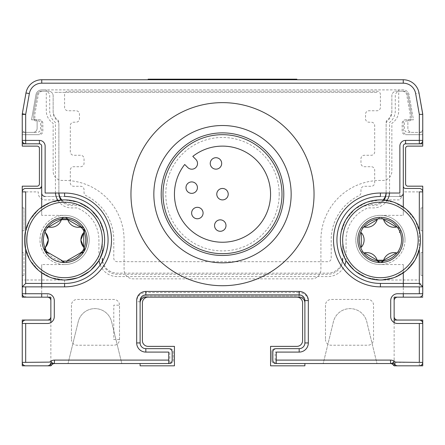 <?xml version="1.0" encoding="UTF-8"?>
<svg xmlns="http://www.w3.org/2000/svg" width="445" height="445" viewBox="0 0 445 445"><rect width="100%" height="100%" fill="white"/><g stroke="black" fill="none" stroke-linecap="round" stroke-linejoin="round"><path stroke-width="0.33" stroke-dasharray="2.23 1.67" d="M25.682 132.388A3.432 3.432 0 0 1 22.25 128.955A3.432 3.432 0 0 0 25.682 132.388L37.124 132.388A3.432 3.432 0 0 0 40.556 128.955L40.556 123.232A2.286 2.286 0 0 0 38.27 120.945L35.984 120.945A2.286 2.286 0 0 1 33.692 118.654L33.692 114.582A5.724 5.724 0 0 1 33.781 113.586L37.063 94.974A4.578 4.578 0 0 1 41.569 91.192L48.566 91.192A4.578 4.578 0 0 1 53.144 95.77L53.144 110.761A11.442 11.442 0 0 0 57.544 119.777A3.432 3.432 0 0 1 58.868 122.486L58.868 191.89A12.588 12.588 0 0 0 58.918 193.035M41.747 83.182L403.253 83.182A12.588 12.588 0 0 1 415.652 93.584L419.029 92.988A16.02 16.02 0 0 0 403.253 79.75L41.747 79.75A16.02 16.02 0 0 0 25.971 92.988L22.3 113.781A3.432 3.432 0 0 0 22.25 114.382L22.25 140.398A3.432 3.432 0 0 0 25.682 143.83L39.416 143.83A2.286 2.286 0 0 1 41.702 146.121L41.702 186.171A2.286 2.286 0 0 1 39.416 188.458L25.682 188.458A3.432 3.432 0 0 0 22.25 191.89L22.25 280L25.682 280L25.682 191.89L38.27 191.89L38.27 193.035A6.864 6.864 0 0 0 45.134 199.9L64.586 199.9A40.05 40.05 0 0 1 104.636 239.95A40.05 40.05 0 0 1 64.586 280L51.131 277.669A40.05 40.05 0 0 1 50.891 277.585L39.038 270.794A40.05 40.05 0 0 1 38.843 270.632L30.032 260.197A40.05 40.05 0 0 1 29.904 259.975L25.193 247.153A40.05 40.05 0 0 1 25.148 246.903L24.536 239.95L25.104 233.247A40.05 40.05 0 0 1 25.148 232.996L29.776 220.147A40.05 40.05 0 0 1 29.904 219.925L38.648 209.434A40.05 40.05 0 0 1 38.843 209.272L50.652 202.403A40.05 40.05 0 0 1 50.891 202.314L64.336 199.9A40.05 40.05 0 0 1 64.586 199.9L78.047 202.23A40.05 40.05 0 0 1 78.287 202.314L90.135 209.106A40.05 40.05 0 0 1 90.329 209.272L99.146 219.708A40.05 40.05 0 0 1 99.274 219.925L103.985 232.746A40.05 40.05 0 0 1 104.03 232.996L104.636 239.95A40.05 40.05 0 0 0 64.586 199.9A40.05 40.05 0 0 0 24.536 239.95A40.05 40.05 0 0 0 64.586 280A40.05 40.05 0 0 0 104.636 239.95L104.074 246.652A40.05 40.05 0 0 1 104.03 246.903L99.402 259.752A40.05 40.05 0 0 1 99.274 259.975L90.524 270.465A40.05 40.05 0 0 1 90.329 270.632L78.526 277.496A40.05 40.05 0 0 1 78.287 277.585L64.842 280A40.05 40.05 0 0 1 64.586 280L78.047 277.669A40.05 40.05 0 0 0 78.287 277.585L90.135 270.794A40.05 40.05 0 0 0 90.329 270.632L99.146 260.197A40.05 40.05 0 0 0 99.274 259.975L103.985 247.153A40.05 40.05 0 0 0 104.03 246.903L104.636 239.95L104.074 233.247A40.05 40.05 0 0 0 104.03 232.996L99.402 220.147A40.05 40.05 0 0 0 99.274 219.925L90.524 209.434A40.05 40.05 0 0 0 90.329 209.272L78.526 202.403A40.05 40.05 0 0 0 78.287 202.314L64.842 199.9A40.05 40.05 0 0 0 64.586 199.9L51.131 202.23A40.05 40.05 0 0 0 50.891 202.314L39.038 209.106A40.05 40.05 0 0 0 38.843 209.272L30.032 219.708A40.05 40.05 0 0 0 29.904 219.925L25.193 232.746A40.05 40.05 0 0 0 25.148 232.996L24.536 239.95L25.104 246.652A40.05 40.05 0 0 0 25.148 246.903L29.776 259.752A40.05 40.05 0 0 0 29.904 259.975L38.648 270.465A40.05 40.05 0 0 0 38.843 270.632L50.652 277.496A40.05 40.05 0 0 0 50.891 277.585L64.336 280A40.05 40.05 0 0 0 64.586 280L25.682 280L25.682 283.432L64.586 283.432L64.586 286.864A46.914 46.914 0 0 0 111.506 239.95A46.914 46.914 0 0 0 64.586 193.035L45.134 193.035L45.134 146.121A5.724 5.724 0 0 0 39.416 140.398L25.682 140.398L25.682 114.382L29.348 93.584A12.588 12.588 0 0 1 41.747 83.182L41.747 79.75A16.02 16.02 0 0 0 25.971 92.988L22.3 113.781L25.971 92.988M386.132 193.035L386.132 124.06A4.578 4.578 0 0 1 387.767 120.556A11.442 11.442 0 0 0 391.856 111.79L391.856 95.77A4.578 4.578 0 0 1 396.434 91.192L403.431 91.192A4.578 4.578 0 0 1 407.937 94.974L411.308 114.081L411.308 117.513A2.286 2.286 0 0 1 409.016 119.8L405.584 119.8A2.286 2.286 0 0 0 403.298 122.091L403.298 130.669A4.005 4.005 0 0 0 407.303 134.674L422.75 134.674L422.75 140.398L422.75 132.388L411.881 132.388A4.005 4.005 0 0 1 407.876 128.383L407.876 121.518A1.719 1.719 0 0 1 409.589 119.8L413.455 119.8L409.038 94.752A5.874 5.874 0 0 0 403.253 89.896L398.72 89.896L398.72 110.761A14.874 14.874 0 0 1 391.856 123.293L391.856 171.292A9.156 9.156 0 0 1 382.7 180.447L380.414 180.447A59.502 59.502 0 0 0 320.906 239.95L320.906 269.703A9.156 9.156 0 0 1 311.756 278.854L133.244 278.854A9.156 9.156 0 0 1 124.094 269.703L124.094 239.95A59.502 59.502 0 0 0 64.586 180.447L62.3 180.447A9.156 9.156 0 0 1 53.144 171.292L53.144 123.293A14.874 14.874 0 0 1 46.28 110.761L46.28 89.896L41.747 89.896A5.874 5.874 0 0 0 35.962 94.752L31.545 119.8L35.411 119.8A1.719 1.719 0 0 1 37.124 121.518L37.124 128.383A4.005 4.005 0 0 1 33.119 132.388L22.25 132.388L33.119 132.388A4.005 4.005 0 0 0 37.124 128.383L37.124 121.518A1.719 1.719 0 0 0 35.411 119.8L31.545 119.8L35.962 94.752A5.874 5.874 0 0 1 41.747 89.896L403.253 89.896A5.874 5.874 0 0 1 409.038 94.752L413.455 119.8L409.589 119.8A1.719 1.719 0 0 0 407.876 121.518L407.876 128.383A4.005 4.005 0 0 0 411.881 132.388L422.75 132.388L422.75 114.382L422.75 128.955A3.432 3.432 0 0 1 419.318 132.388L407.876 132.388A3.432 3.432 0 0 1 404.444 128.955L404.444 123.232A2.286 2.286 0 0 1 406.73 120.945L409.016 120.945A2.286 2.286 0 0 0 411.308 118.654L411.308 114.582A5.724 5.724 0 0 0 411.219 113.586L407.937 94.974A4.578 4.578 0 0 0 403.431 91.192L396.434 91.192A4.578 4.578 0 0 0 391.856 95.77L391.856 110.761A11.442 11.442 0 0 1 387.456 119.777A3.432 3.432 0 0 0 386.132 122.486L386.132 191.89A12.588 12.588 0 0 1 386.082 193.035M383.178 199.994A12.588 12.588 0 0 1 373.544 204.478L368.087 204.478A3.432 3.432 0 0 0 366.852 204.706A37.764 37.764 0 0 0 342.65 239.95L342.65 253.294L342.65 239.95A37.764 37.764 0 0 1 361.373 207.337A12.588 12.588 0 0 1 367.72 205.623L373.544 205.623A12.588 12.588 0 0 0 383.991 200.061M342.389 261.043A14.874 14.874 0 0 1 327.776 273.135L117.224 273.135A14.874 14.874 0 0 1 102.611 261.043M61.822 199.994A12.588 12.588 0 0 0 71.456 204.478L76.913 204.478A3.432 3.432 0 0 1 78.148 204.706A37.764 37.764 0 0 1 102.35 239.95L102.35 253.294L102.35 239.95A37.764 37.764 0 0 0 83.627 207.337A12.588 12.588 0 0 0 77.28 205.623L71.456 205.623A12.588 12.588 0 0 1 61.01 200.061M380.414 94.624A3.432 3.432 0 0 0 376.976 91.192L68.024 91.192A3.432 3.432 0 0 0 64.586 94.624L64.586 107.328A3.432 3.432 0 0 0 68.024 110.761L76.034 110.761A3.432 3.432 0 0 1 79.466 114.193L79.466 118.771A3.432 3.432 0 0 1 76.034 122.203L73.742 122.203A3.432 3.432 0 0 0 70.31 125.635L70.31 151.84A3.432 3.432 0 0 0 73.742 155.272L80.606 155.272A3.432 3.432 0 0 1 84.044 158.704L84.044 163.282A3.432 3.432 0 0 1 80.606 166.714L73.742 166.714A3.432 3.432 0 0 0 70.31 170.151L70.31 182.851A3.432 3.432 0 0 0 73.742 186.283L80.606 186.283A3.432 3.432 0 0 1 84.044 189.715L84.044 192.552A3.432 3.432 0 0 0 85.98 195.639A49.206 49.206 0 0 1 113.792 239.95L113.792 258.261A3.432 3.432 0 0 0 117.224 261.693L327.776 261.693A3.432 3.432 0 0 0 331.208 258.261L331.208 239.95A49.206 49.206 0 0 1 359.02 195.639A3.432 3.432 0 0 0 360.956 192.552L360.956 189.715A3.432 3.432 0 0 1 364.394 186.283L371.258 186.283A3.432 3.432 0 0 0 374.69 182.851L374.69 170.151A3.432 3.432 0 0 0 371.258 166.714L364.394 166.714A3.432 3.432 0 0 1 360.956 163.282L360.956 158.704A3.432 3.432 0 0 1 364.394 155.272L371.258 155.272A3.432 3.432 0 0 0 374.69 151.84L374.69 125.635A3.432 3.432 0 0 0 371.258 122.203L368.966 122.203A3.432 3.432 0 0 1 365.534 118.771L365.534 114.193A3.432 3.432 0 0 1 368.966 110.761L376.976 110.761A3.432 3.432 0 0 0 380.414 107.328L380.414 94.624M407.303 134.674L422.75 134.674L422.75 114.382L422.75 128.955A3.432 3.432 0 0 1 419.318 132.388M394.142 320.05L422.75 320.05L422.75 365.823L394.142 365.823L394.142 363.532L376.976 363.532L366.763 321.702A17.166 17.166 0 0 0 333.416 321.702L323.198 363.532L304.886 363.532L304.886 365.823L270.56 365.823L270.56 346.371M422.75 323.482L422.75 362.391L422.75 323.482A3.432 3.432 0 0 0 419.318 320.05L397.574 320.05L419.318 320.05A3.432 3.432 0 0 1 422.75 323.482L422.75 362.391A3.432 3.432 0 0 1 419.318 365.823A3.432 3.432 0 0 0 422.75 362.391L422.75 323.482M394.142 365.512A3.432 3.432 0 0 0 395.566 365.823L419.318 365.823L395.566 365.823L395.288 362.113A6.864 6.864 0 0 0 390.432 360.1L390.432 363.532L376.976 363.532L366.763 321.702A17.166 17.166 0 0 0 333.416 321.702L323.198 363.532L304.886 363.532M302.6 340.647L302.6 302.884A5.724 5.724 0 0 0 296.876 297.165L148.124 297.165A5.724 5.724 0 0 0 142.4 302.884L142.4 340.647M52.143 364.538A3.432 3.432 0 0 1 54.568 363.532L68.024 363.532L78.237 321.702A17.166 17.166 0 0 1 111.584 321.702L121.802 363.532L140.114 363.532L140.114 365.823L174.44 365.823L174.44 346.371M50.858 320.05L22.25 320.05L22.25 365.823L50.858 365.823L50.858 363.532L68.024 363.532L78.237 321.702A17.166 17.166 0 0 1 111.584 321.702L121.802 363.532L140.114 363.532M22.25 280L22.25 293.733L22.25 275.422L23.969 275.422L22.25 275.422L22.25 297.165L50.858 297.165M23.969 275.422L23.969 252.538L22.25 252.538L23.969 252.538L23.969 275.422M22.25 230.794L22.25 252.538L22.25 230.794L23.969 230.794L23.969 207.91L22.25 207.91L23.969 207.91L23.969 230.794L22.25 230.794M58.868 193.035L58.868 124.06A4.578 4.578 0 0 0 57.233 120.556A11.442 11.442 0 0 1 53.144 111.79L53.144 95.77A4.578 4.578 0 0 0 48.566 91.192L41.569 91.192A4.578 4.578 0 0 0 37.063 94.974L33.692 114.081L33.692 117.513A2.286 2.286 0 0 0 35.984 119.8L39.416 119.8A2.286 2.286 0 0 1 41.702 122.091L41.702 130.669A4.005 4.005 0 0 1 37.697 134.674L22.25 134.674L22.25 146.121L37.124 146.121A2.286 2.286 0 0 1 39.416 148.407L39.416 183.88A2.286 2.286 0 0 1 37.124 186.171L22.25 186.171L22.25 207.91L22.25 191.89L25.682 191.89M37.697 134.674L22.25 134.674L22.25 114.382L22.25 140.398A3.432 3.432 0 0 0 25.682 143.83L39.416 143.83A2.286 2.286 0 0 1 41.702 146.121L41.702 186.171L39.416 188.458L25.682 188.458M396.434 91.192L403.431 91.192M407.937 94.974L411.308 114.081L411.308 117.513M415.652 93.584L419.318 114.382L419.318 140.398L405.584 140.398L405.584 143.83L419.318 143.83A3.432 3.432 0 0 0 422.75 140.398L422.75 134.674L422.75 146.121L407.876 146.121A2.286 2.286 0 0 0 405.584 148.407L405.584 183.88A2.286 2.286 0 0 0 407.876 186.171L422.75 186.171L422.75 207.91L421.031 207.91L421.031 230.794L422.75 230.794L422.75 252.538L421.031 252.538L421.031 275.422L422.75 275.422L422.75 297.165L394.142 297.165M403.298 193.953L403.298 191.411A5.724 5.724 0 0 0 405.584 191.89L419.318 191.89L419.318 280L380.414 280A40.05 40.05 0 0 1 340.364 239.95A40.05 40.05 0 0 1 380.414 199.9L399.866 199.9L403.298 193.953L403.298 146.121A2.286 2.286 0 0 1 405.584 143.83A2.286 2.286 0 0 0 403.298 146.121L403.298 186.171A2.286 2.286 0 0 0 405.584 188.458L419.318 188.458A3.432 3.432 0 0 1 422.75 191.89L422.75 286.864A3.432 3.432 0 0 0 419.318 283.432L380.414 283.432A43.482 43.482 0 0 1 336.926 239.95A43.482 43.482 0 0 1 380.414 196.468L399.866 196.468L380.414 196.468A43.482 43.482 0 0 0 336.926 239.95A43.482 43.482 0 0 0 380.414 283.432L419.318 283.432L422.75 286.864L422.75 191.89L422.75 207.91L421.031 207.91L421.031 230.794L422.75 230.794L422.75 252.538L421.031 252.538L421.031 275.422L422.75 275.422L422.75 297.165M102.472 261.298A14.874 14.874 0 0 0 117.224 274.281L327.776 274.281A14.874 14.874 0 0 0 342.528 261.298M47.871 252.938A21.171 21.171 0 0 0 61.705 260.92M41.702 215.347L41.702 207.081L41.702 215.347L64.586 215.347A24.603 24.603 0 0 1 89.189 239.95A24.603 24.603 0 0 1 64.586 264.553L41.702 264.553L41.702 272.818L41.702 264.553M41.702 286.864L41.702 293.733L41.702 286.864M50.858 360.1A3.432 3.432 0 0 0 51.003 361.095A3.432 3.432 0 0 1 50.858 360.1L50.858 322.564M169.862 363.532A3.432 3.432 0 0 0 173.294 360.1A3.432 3.432 0 0 1 169.862 363.532L169.862 360.1L54.568 360.1L54.568 363.532L168.716 363.532M299.168 348.657L275.138 348.657L299.168 348.657A5.724 5.724 0 0 0 304.886 342.934L304.886 302.884L304.886 342.934A5.724 5.724 0 0 1 299.168 348.657A5.724 5.724 0 0 0 304.886 342.934L304.886 300.598M390.432 360.1L275.138 360.1L275.138 363.532L390.432 363.532A3.432 3.432 0 0 1 392.857 364.538M393.997 361.095A3.432 3.432 0 0 0 394.142 360.1A3.432 3.432 0 0 1 393.997 361.095M403.298 293.733L403.298 286.864L403.298 293.733M403.298 264.553L403.298 272.818L403.298 264.553L380.414 264.553A24.603 24.603 0 0 1 355.811 239.95A24.603 24.603 0 0 1 380.414 215.347L403.298 215.347L403.298 207.081L403.298 215.347M419.318 140.398L419.318 143.83A3.432 3.432 0 0 0 422.75 140.398L422.75 114.382A3.432 3.432 0 0 0 422.7 113.781L419.029 92.988A16.02 16.02 0 0 0 403.253 79.75L41.747 79.75M325.484 305.175L325.484 339.502L325.484 305.175A5.724 5.724 0 0 1 331.208 299.452L367.826 299.452A5.724 5.724 0 0 1 373.544 305.175L373.544 339.502A5.724 5.724 0 0 1 367.826 345.225L331.208 345.225A5.724 5.724 0 0 1 325.484 339.502M71.456 305.175L71.456 339.502L71.456 305.175A5.724 5.724 0 0 1 77.174 299.452L113.792 299.452A5.724 5.724 0 0 1 119.516 305.175L119.516 339.502A5.724 5.724 0 0 1 113.792 345.225L77.174 345.225A5.724 5.724 0 0 1 71.456 339.502M55.475 193.035A16.02 16.02 0 0 1 55.436 191.89L55.436 122.486A14.874 14.874 0 0 1 49.712 110.761L49.712 95.77A4.578 4.578 0 0 0 45.134 91.192L42.753 91.192A4.578 4.578 0 0 0 38.248 94.974L34.838 114.309L34.838 119.8L39.416 119.8A3.432 3.432 0 0 1 42.848 123.232L42.848 131.242A3.432 3.432 0 0 1 39.416 134.674L22.25 134.674M57.917 200.461A16.02 16.02 0 0 0 71.456 207.91L76.913 207.91A34.326 34.326 0 0 1 98.918 239.95L98.918 258.261A18.306 18.306 0 0 0 99.04 260.375M100.175 264.936A18.306 18.306 0 0 0 117.224 276.567L327.776 276.567A18.306 18.306 0 0 0 344.825 264.936M345.96 260.375A18.306 18.306 0 0 0 346.082 258.261L346.082 239.95A34.326 34.326 0 0 1 368.087 207.91L373.544 207.91A16.02 16.02 0 0 0 387.083 200.461M389.525 193.035A16.02 16.02 0 0 0 389.564 191.89L389.564 122.486A14.874 14.874 0 0 0 395.288 110.761L395.288 95.77A4.578 4.578 0 0 1 399.866 91.192L402.247 91.192A4.578 4.578 0 0 1 406.752 94.974L410.162 114.309L410.162 119.8L405.584 119.8A3.432 3.432 0 0 0 402.152 123.232L402.152 131.242A3.432 3.432 0 0 0 405.584 134.674L422.75 134.674M394.142 322.564L394.142 360.1M145.832 348.657A5.724 5.724 0 0 1 140.114 342.934A5.724 5.724 0 0 0 145.832 348.657L169.862 348.657A3.432 3.432 0 0 1 173.294 352.09L173.294 360.1L173.294 352.09A3.432 3.432 0 0 0 169.862 348.657L145.832 348.657A5.724 5.724 0 0 1 140.114 342.934L136.676 342.934A9.156 9.156 0 0 0 145.832 352.09L169.862 352.09L169.862 360.1M64.586 264.553A24.603 24.603 0 0 0 89.189 239.95A24.603 24.603 0 0 0 64.586 215.347A24.603 24.603 0 0 0 39.989 239.95A24.603 24.603 0 0 0 64.586 264.553M119.516 339.502L119.516 305.175L113.792 305.175L113.792 339.502L119.516 339.502M376.976 92.338L54.29 92.338L376.976 92.338M64.586 196.468A43.482 43.482 0 0 1 108.074 239.95A43.482 43.482 0 0 1 64.586 283.432A43.482 43.482 0 0 0 108.074 239.95A43.482 43.482 0 0 0 64.586 196.468L45.134 196.468L64.586 196.468L64.586 193.035M276.284 363.532L275.138 363.532A3.432 3.432 0 0 1 271.706 360.1A3.432 3.432 0 0 0 275.138 363.532M271.706 352.09L271.706 360.1L271.706 352.09A3.432 3.432 0 0 1 275.138 348.657A3.432 3.432 0 0 0 271.706 352.09M304.886 301.743A5.724 5.724 0 0 0 299.168 296.02A5.724 5.724 0 0 1 304.886 301.743M145.832 296.02L299.168 296.02L145.832 296.02A5.724 5.724 0 0 0 140.114 301.743L140.114 342.934L140.114 301.743A5.724 5.724 0 0 1 145.832 296.02L145.832 292.588A9.156 9.156 0 0 0 136.676 301.743L136.676 342.934M299.168 296.02L299.168 292.588L145.832 292.588M140.114 301.743L136.676 301.743M25.682 365.823L50.858 365.823L25.682 365.823A3.432 3.432 0 0 1 22.25 362.391A3.432 3.432 0 0 0 25.682 365.823M22.25 323.482L22.25 362.391L22.25 323.482A3.432 3.432 0 0 1 25.682 320.05A3.432 3.432 0 0 0 22.25 323.482M47.426 320.05L25.682 320.05L47.426 320.05M50.858 300.598L50.858 316.618L50.858 300.598M64.586 280L64.586 283.432L25.682 283.432M22.25 286.864L22.25 293.733A3.432 3.432 0 0 0 25.682 297.165L47.426 297.165L25.682 297.165L25.682 286.864L64.586 286.864M22.25 293.733A3.432 3.432 0 0 0 25.682 297.165M399.866 196.468L399.866 193.035L380.414 193.035A46.914 46.914 0 0 0 333.494 239.95A46.914 46.914 0 0 0 380.414 286.864L419.318 286.864L419.318 293.733L397.574 293.733A6.864 6.864 0 0 0 390.71 300.598L390.71 316.618A6.864 6.864 0 0 0 397.574 323.482L419.318 323.482L419.318 362.391L395.566 362.391M419.318 283.432L419.318 286.864M419.318 297.165A3.432 3.432 0 0 0 422.75 293.733A3.432 3.432 0 0 1 419.318 297.165L397.574 297.165L419.318 297.165M394.142 316.618L394.142 300.598A3.432 3.432 0 0 1 397.574 297.165M419.318 365.823L419.318 362.391M395.566 365.823A3.432 3.432 0 0 1 393.135 364.817M405.011 239.95A24.603 24.603 0 0 0 380.414 215.347A24.603 24.603 0 0 0 355.811 239.95A24.603 24.603 0 0 0 380.414 264.553A24.603 24.603 0 0 0 405.011 239.95M89.189 239.95A24.603 24.603 0 0 0 64.586 215.347A24.603 24.603 0 0 0 39.989 239.95A24.603 24.603 0 0 0 64.586 264.553A24.603 24.603 0 0 0 89.189 239.95M54.568 360.1A6.864 6.864 0 0 0 49.712 362.113L25.682 362.391L25.682 323.482L47.426 323.482A6.864 6.864 0 0 0 54.29 316.618L54.29 300.598A6.864 6.864 0 0 0 47.426 293.733L47.426 297.165M405.584 140.398A5.724 5.724 0 0 0 399.866 146.121L399.866 193.035M275.138 360.1L275.138 352.09L299.168 352.09A9.156 9.156 0 0 0 308.324 342.934L308.324 301.743A9.156 9.156 0 0 0 299.168 292.588M405.584 143.83L419.318 143.83L405.584 143.83M380.414 215.347A24.603 24.603 0 0 1 405.011 239.95A24.603 24.603 0 0 1 380.414 264.553A24.603 24.603 0 0 1 355.811 239.95A24.603 24.603 0 0 1 380.414 215.347M403.298 186.171L403.298 191.411M342.65 239.95A37.764 37.764 0 0 1 380.414 202.191A37.764 37.764 0 0 1 418.172 239.95A37.764 37.764 0 0 1 380.414 277.713A37.764 37.764 0 0 1 342.65 239.95M420.464 239.95A40.05 40.05 0 0 0 380.414 199.9A40.05 40.05 0 0 0 340.364 239.95L340.926 233.247A40.05 40.05 0 0 1 340.97 232.996L345.598 220.147A40.05 40.05 0 0 1 345.726 219.925L354.476 209.434A40.05 40.05 0 0 1 354.671 209.272L366.474 202.403A40.05 40.05 0 0 1 366.713 202.314L380.158 199.9A40.05 40.05 0 0 1 380.414 199.9L393.87 202.23A40.05 40.05 0 0 1 394.109 202.314L405.962 209.106A40.05 40.05 0 0 1 406.157 209.272L414.968 219.708A40.05 40.05 0 0 1 415.096 219.925L419.807 232.746A40.05 40.05 0 0 1 419.852 232.996L420.464 239.95L419.896 246.652A40.05 40.05 0 0 1 419.852 246.903L415.224 259.752A40.05 40.05 0 0 1 415.096 259.975L406.352 270.465A40.05 40.05 0 0 1 406.157 270.632L394.348 277.496A40.05 40.05 0 0 1 394.109 277.585L380.664 280A40.05 40.05 0 0 1 380.414 280L366.953 277.669A40.05 40.05 0 0 1 366.713 277.585L354.865 270.794A40.05 40.05 0 0 1 354.671 270.632L345.854 260.197A40.05 40.05 0 0 1 345.726 259.975L341.015 247.153A40.05 40.05 0 0 1 340.97 246.903L340.364 239.95A40.05 40.05 0 0 0 380.414 280A40.05 40.05 0 0 0 420.464 239.95L419.896 233.247A40.05 40.05 0 0 0 419.852 232.996L415.224 220.147A40.05 40.05 0 0 0 415.096 219.925L406.352 209.434A40.05 40.05 0 0 0 406.157 209.272L394.348 202.403A40.05 40.05 0 0 0 394.109 202.314L380.664 199.9A40.05 40.05 0 0 0 380.414 199.9L366.953 202.23A40.05 40.05 0 0 0 366.713 202.314L354.865 209.106A40.05 40.05 0 0 0 354.671 209.272L345.854 219.708A40.05 40.05 0 0 0 345.726 219.925L341.015 232.746A40.05 40.05 0 0 0 340.97 232.996L340.364 239.95L340.926 246.652A40.05 40.05 0 0 0 340.97 246.903L345.598 259.752A40.05 40.05 0 0 0 345.726 259.975L354.476 270.465A40.05 40.05 0 0 0 354.671 270.632L366.474 277.496A40.05 40.05 0 0 0 366.713 277.585L380.158 280A40.05 40.05 0 0 0 380.414 280L393.87 277.669A40.05 40.05 0 0 0 394.109 277.585L405.962 270.794A40.05 40.05 0 0 0 406.157 270.632L414.968 260.197A40.05 40.05 0 0 0 415.096 259.975L419.807 247.153A40.05 40.05 0 0 0 419.852 246.903L420.464 239.95M399.56 232.602L399.983 228.652L396.35 227.045M400.016 231.962A3.371 3.371 0 0 0 397.129 226.967M383.295 218.979L380.414 217.349A22.6 22.6 0 0 1 399.983 251.253A22.6 22.6 0 0 1 380.414 262.55L383.295 260.92M397.129 252.938L399.983 251.253M363.693 226.967L360.839 228.652A22.6 22.6 0 0 1 380.414 217.349L377.527 218.979M377.527 260.92L380.414 262.55A22.6 22.6 0 0 1 360.839 228.652M360.839 251.253L363.693 252.938M26.828 239.95A37.764 37.764 0 0 1 64.586 202.191A37.764 37.764 0 0 1 102.35 239.95A37.764 37.764 0 0 1 64.586 277.713A37.764 37.764 0 0 1 26.828 239.95M67.473 260.92A3.371 3.371 0 0 1 61.377 260.208L64.586 262.55A22.6 22.6 0 0 1 42.331 236.028A22.6 22.6 0 0 1 72.318 218.712A22.6 22.6 0 0 1 64.586 262.55L67.801 260.208M81.307 252.938L84.161 251.253A3.371 3.371 0 0 1 84.161 251.253M48.65 227.045L44.567 230.338L45.44 232.602M47.871 226.967A3.371 3.371 0 0 0 44.984 231.962M153.842 194.181A68.658 68.658 0 0 0 222.5 262.834A68.658 68.658 0 0 0 291.158 194.181A68.658 68.658 0 0 0 222.5 125.523A68.658 68.658 0 0 0 153.842 194.181A68.658 68.658 0 0 1 222.5 125.523A68.658 68.658 0 0 1 291.158 194.181M279.221 194.181A56.721 56.721 0 0 0 222.5 137.455A56.721 56.721 0 0 0 165.779 194.181A56.721 56.721 0 0 0 222.5 250.902A56.721 56.721 0 0 0 279.221 194.181M380.414 196.468A43.482 43.482 0 0 0 336.926 239.95A43.482 43.482 0 0 0 380.414 283.432A43.482 43.482 0 0 1 336.926 239.95A43.482 43.482 0 0 1 380.414 196.468L380.414 193.035M419.318 249.456L419.318 230.443M422.75 191.89L422.75 293.733M299.168 294.874L145.832 294.874M39.416 143.83L25.682 143.83M25.682 230.443L25.682 249.456M281.852 198.392A59.502 59.502 0 0 0 226.711 134.824A59.502 59.502 0 0 0 163.148 189.965A59.502 59.502 0 0 0 218.289 253.533A59.502 59.502 0 0 0 281.852 198.392M184.714 164.483A48.06 48.06 0 0 0 219.096 242.119A48.06 48.06 0 0 0 245.023 151.723A48.06 48.06 0 0 0 192.802 156.39M195.845 159.432A5.724 5.724 0 0 1 193.803 168.839A5.724 5.724 0 0 1 187.757 167.526M46.742 252.716A3.371 3.371 0 0 1 45.017 251.253M403.253 83.182L403.253 79.75M380.414 283.432L380.414 286.864M47.426 293.733L25.682 293.733"/><path stroke-width="0.67" d="M39.416 143.83L22.25 143.83L22.25 114.081L25.971 92.988A16.02 16.02 0 0 1 41.747 79.75A16.02 16.02 0 0 0 25.971 92.988A16.02 16.02 0 0 1 41.747 79.75A16.02 16.02 0 0 0 25.971 92.988L22.25 114.081L22.25 143.83L39.416 143.83A2.286 2.286 0 0 1 41.702 146.121L41.702 207.081L41.702 146.121A2.286 2.286 0 0 0 39.416 143.83L25.682 143.83A3.432 3.432 0 0 1 22.25 140.398L22.25 146.121L37.124 146.121A2.286 2.286 0 0 1 39.416 148.407L39.416 183.88A2.286 2.286 0 0 1 37.124 186.171L22.25 186.171L22.25 286.864L22.25 191.89A3.432 3.432 0 0 1 25.682 188.458L39.416 188.458A2.286 2.286 0 0 0 41.702 186.171L41.702 146.121A2.286 2.286 0 0 0 39.416 143.83L39.416 140.398A5.724 5.724 0 0 1 45.134 146.121L45.134 193.035L64.586 193.035A46.914 46.914 0 0 1 111.506 239.95A46.914 46.914 0 0 1 64.586 286.864L25.682 286.864L25.682 293.733L47.426 293.733A6.864 6.864 0 0 1 54.29 300.598L54.29 316.618A6.864 6.864 0 0 1 47.426 323.482L22.25 323.482A3.432 3.432 0 0 1 25.682 320.05A3.432 3.432 0 0 0 22.25 323.482L22.25 362.391A3.432 3.432 0 0 0 25.682 365.823A3.432 3.432 0 0 1 22.25 362.391L49.712 362.113A6.864 6.864 0 0 1 54.568 360.1L168.716 360.1L168.716 352.09L145.832 352.09A9.156 9.156 0 0 1 136.676 342.934L136.676 300.598A9.156 9.156 0 0 1 145.832 291.442L299.168 291.442A9.156 9.156 0 0 1 308.324 300.598L308.324 342.934A9.156 9.156 0 0 1 299.168 352.09L276.284 352.09L276.284 363.532A3.432 3.432 0 0 1 272.846 360.1L272.846 352.09A3.432 3.432 0 0 1 276.284 348.657L299.168 348.657L299.168 352.09M22.25 140.398L25.682 140.398L25.682 143.83A3.432 3.432 0 0 1 22.25 140.398L22.25 114.382A3.432 3.432 0 0 1 22.3 113.781L25.971 92.988A16.02 16.02 0 0 1 41.747 79.75L403.253 79.75A16.02 16.02 0 0 1 419.029 92.988L422.75 114.382L419.318 114.382L415.652 93.584A12.588 12.588 0 0 0 403.253 83.182L41.747 83.182A12.588 12.588 0 0 0 29.348 93.584L25.682 114.382L25.682 140.398L39.416 140.398M29.348 93.584L25.971 92.988A16.02 16.02 0 0 1 41.747 79.75L403.253 79.75A16.02 16.02 0 0 1 419.029 92.988L422.75 114.081L422.75 146.121L407.876 146.121A2.286 2.286 0 0 0 405.584 148.407L405.584 183.88A2.286 2.286 0 0 0 407.876 186.171L422.75 186.171L422.75 293.733A3.432 3.432 0 0 1 419.318 297.165L397.574 297.165A3.432 3.432 0 0 0 394.142 300.598L394.142 316.618A3.432 3.432 0 0 0 397.574 320.05L419.318 320.05A3.432 3.432 0 0 1 422.75 323.482L422.75 365.823L394.142 365.823L394.142 363.532L390.432 363.532A3.432 3.432 0 0 1 392.857 364.538L393.135 364.817A3.432 3.432 0 0 0 394.142 365.512M386.082 193.035A12.588 12.588 0 0 1 383.178 199.994M342.528 261.298A14.874 14.874 0 0 0 342.65 259.402L342.65 258.261A14.874 14.874 0 0 1 342.389 261.043M102.472 261.298A14.874 14.874 0 0 1 102.35 259.402L102.35 258.261A14.874 14.874 0 0 0 102.611 261.043M58.918 193.035A12.588 12.588 0 0 0 61.822 199.994M422.75 297.165L394.142 297.165L394.142 320.05L422.75 320.05L422.75 323.482A3.432 3.432 0 0 0 419.318 320.05L397.574 320.05M304.886 363.532L304.886 365.823L270.56 365.823L270.56 346.371L296.876 346.371A5.724 5.724 0 0 0 302.6 340.647L302.6 302.884A5.724 5.724 0 0 0 296.876 297.165L148.124 297.165A5.724 5.724 0 0 0 142.4 302.884L142.4 340.647A5.724 5.724 0 0 0 148.124 346.371L174.44 346.371L174.44 365.823L140.114 365.823L140.114 363.532M50.858 363.532L54.568 363.532A3.432 3.432 0 0 0 52.143 364.538A3.432 3.432 0 0 1 54.568 363.532A3.432 3.432 0 0 0 52.143 364.538L50.858 365.823L50.858 363.532M50.858 300.598A3.432 3.432 0 0 0 47.426 297.165L25.682 297.165A3.432 3.432 0 0 1 22.25 293.733L22.25 297.165L50.858 297.165L50.858 320.05L22.25 320.05L22.25 365.823L50.858 365.823L52.143 364.538L50.858 365.823L25.682 365.823L47.426 365.823A3.432 3.432 0 0 0 50.858 362.391A3.432 3.432 0 0 1 47.426 365.823L50.858 365.823M383.991 200.061A12.588 12.588 0 0 0 386.132 193.035M61.01 200.061A12.588 12.588 0 0 1 58.868 193.035M61.705 260.92A21.171 21.171 0 0 0 85.757 239.95A21.171 21.171 0 0 0 64.586 218.779A21.171 21.171 0 0 0 47.871 252.938M359.243 239.95A21.171 21.171 0 0 1 380.414 218.779A21.171 21.171 0 0 1 401.579 239.95A21.171 21.171 0 0 1 380.414 261.12A21.171 21.171 0 0 1 359.243 239.95M41.702 272.818L41.702 286.864L41.702 272.818M50.858 297.165L41.702 297.165L41.702 293.733L41.702 297.165L50.858 297.165L50.858 322.564M51.003 361.095A3.432 3.432 0 0 0 54.29 363.532A3.432 3.432 0 0 1 51.003 361.095M168.716 360.1L168.716 363.532A3.432 3.432 0 0 0 172.154 360.1L172.154 352.09L172.154 360.1A3.432 3.432 0 0 1 168.716 363.532A3.432 3.432 0 0 0 172.154 360.1A3.432 3.432 0 0 1 168.716 363.532L54.29 363.532L54.568 360.1M276.284 360.1L390.432 360.1L390.71 363.532A3.432 3.432 0 0 0 393.997 361.095A3.432 3.432 0 0 1 390.71 363.532L276.284 363.532A3.432 3.432 0 0 1 272.846 360.1L272.846 352.09L272.846 360.1A3.432 3.432 0 0 0 276.284 363.532A3.432 3.432 0 0 1 272.846 360.1L272.846 352.09A3.432 3.432 0 0 1 276.284 348.657L299.168 348.657A5.724 5.724 0 0 0 304.886 342.934L304.886 300.598A5.724 5.724 0 0 0 299.168 294.874L145.832 294.874A5.724 5.724 0 0 0 140.114 300.598L140.114 302.884A5.724 5.724 0 0 1 145.832 297.165L299.168 297.165L145.832 297.165A5.724 5.724 0 0 0 140.114 302.884L140.114 342.934L136.676 342.934M304.886 302.884A5.724 5.724 0 0 0 299.168 297.165A5.724 5.724 0 0 1 304.886 302.884M403.298 297.165L403.298 293.733L403.298 297.165L394.142 297.165L394.142 322.564M403.298 286.864L403.298 272.818L403.298 286.864M422.75 140.398L419.318 140.398L419.318 143.83L422.75 143.83L422.75 140.398A3.432 3.432 0 0 1 419.318 143.83L422.75 143.83L422.75 140.398A3.432 3.432 0 0 1 419.318 143.83L405.584 143.83A2.286 2.286 0 0 0 403.298 146.121L403.298 207.081L403.298 146.121A2.286 2.286 0 0 1 405.584 143.83A2.286 2.286 0 0 0 403.298 146.121L403.298 193.035A3.432 3.432 0 0 1 399.866 196.468A3.432 3.432 0 0 0 403.298 193.035L403.298 186.171A2.286 2.286 0 0 0 405.584 188.458L419.318 188.458A3.432 3.432 0 0 1 422.75 191.89L419.318 191.89L419.318 230.443M419.029 92.988A16.02 16.02 0 0 0 403.253 79.75A16.02 16.02 0 0 1 419.029 92.988A16.02 16.02 0 0 0 403.253 79.75A16.02 16.02 0 0 1 419.029 92.988L422.7 113.781M55.475 193.035A16.02 16.02 0 0 0 57.917 200.461M99.04 260.375A18.306 18.306 0 0 0 100.175 264.936M344.825 264.936A18.306 18.306 0 0 0 345.96 260.375M387.083 200.461A16.02 16.02 0 0 0 389.525 193.035M145.832 291.442L145.832 294.874A5.724 5.724 0 0 0 140.114 300.598L140.114 342.934A5.724 5.724 0 0 0 145.832 348.657L168.716 348.657L145.832 348.657L145.832 352.09M145.832 348.657L168.716 348.657A3.432 3.432 0 0 1 172.154 352.09A3.432 3.432 0 0 0 168.716 348.657A3.432 3.432 0 0 1 172.154 352.09M50.858 316.618A3.432 3.432 0 0 1 47.426 320.05L25.682 320.05L47.426 320.05M399.56 232.602A3.371 3.371 0 0 0 400.016 231.962M397.129 226.967A3.371 3.371 0 0 0 396.35 227.045L383.623 219.696L383.295 218.979M383.295 260.92L383.623 260.208L396.35 252.86L397.129 252.938M377.527 218.979L377.199 219.696L364.477 227.045L363.693 226.967M377.199 219.696A10.919 10.919 0 0 1 364.477 227.045L377.199 219.696A10.919 10.919 0 0 1 364.477 227.045M363.693 252.938L364.477 252.86L377.199 260.208L377.527 260.92M364.477 252.86A10.919 10.919 0 0 1 377.199 260.208L364.477 252.86A10.919 10.919 0 0 1 377.199 260.208A3.371 3.371 0 0 0 383.623 260.208L377.199 260.208M361.262 232.602L361.262 247.298A10.919 10.919 0 0 0 361.262 232.602M67.473 260.92A3.371 3.371 0 0 0 67.801 260.208L80.523 252.86L81.307 252.938M48.65 227.045A10.919 10.919 0 0 0 61.377 219.696L48.65 227.045A3.371 3.371 0 0 0 47.871 226.967M44.984 231.962A3.371 3.371 0 0 0 45.44 232.602A10.919 10.919 0 0 1 48.282 239.95L45.44 232.602M80.523 227.045L67.801 219.696A10.919 10.919 0 0 0 80.523 227.045L84.611 230.338L83.738 232.602L83.738 247.298A10.919 10.919 0 0 1 83.738 232.602A10.919 10.919 0 0 0 83.738 247.298L80.895 239.95L83.738 232.602A3.371 3.371 0 0 0 80.523 227.045M25.682 249.456L25.682 283.432L64.586 283.432A43.482 43.482 0 0 0 108.074 239.95A43.482 43.482 0 0 0 64.586 196.468L64.586 193.035M47.426 297.165L25.682 297.165A3.432 3.432 0 0 1 22.25 293.733L22.25 286.864L25.682 283.432L64.586 283.432L64.586 286.864M153.842 194.181A68.658 68.658 0 0 1 222.5 125.523A68.658 68.658 0 0 1 291.158 194.181A68.658 68.658 0 0 1 222.5 262.834A68.658 68.658 0 0 1 153.842 194.181M161.201 194.181A61.299 61.299 0 0 1 222.5 132.877A61.299 61.299 0 0 1 283.799 194.181A61.299 61.299 0 0 1 222.5 255.48A61.299 61.299 0 0 1 161.201 194.181M380.414 196.468A43.482 43.482 0 0 0 336.926 239.95A43.482 43.482 0 0 0 380.414 283.432L380.414 286.864A46.914 46.914 0 0 1 333.494 239.95A46.914 46.914 0 0 1 380.414 193.035L380.414 196.468A43.482 43.482 0 0 0 336.926 239.95A43.482 43.482 0 0 0 380.414 283.432L419.318 283.432L419.318 249.456M380.414 283.432L419.318 283.432L422.75 286.864L380.414 286.864M390.432 360.1A6.864 6.864 0 0 1 395.288 362.113L419.318 362.391L419.318 323.482L397.574 323.482A6.864 6.864 0 0 1 390.71 316.618L390.71 300.598A6.864 6.864 0 0 1 397.574 293.733L422.75 293.733A3.432 3.432 0 0 1 419.318 297.165L397.574 297.165M380.414 193.035L399.866 193.035L399.866 146.121A5.724 5.724 0 0 1 405.584 140.398L405.584 143.83M403.298 146.121L403.298 186.171A2.286 2.286 0 0 0 405.584 188.458L419.318 188.458A3.432 3.432 0 0 1 422.75 191.89M397.574 365.823A3.432 3.432 0 0 1 394.142 362.391A3.432 3.432 0 0 0 397.574 365.823L394.142 365.823L392.857 364.538L394.142 365.823L419.318 365.823L397.574 365.823M422.75 362.391A3.432 3.432 0 0 1 419.318 365.823A3.432 3.432 0 0 0 422.75 362.391L419.318 362.391M419.318 323.482L422.75 323.482M272.846 352.09A3.432 3.432 0 0 1 276.284 348.657L299.168 348.657M299.168 291.442L299.168 294.874A5.724 5.724 0 0 1 304.886 300.598L308.324 300.598M41.747 79.75L41.747 83.182M403.253 79.75L403.253 83.182M22.3 113.781L25.682 114.382L22.25 114.382A3.432 3.432 0 0 1 22.3 113.781M25.682 230.443L25.682 191.89L22.25 191.89A3.432 3.432 0 0 1 25.682 188.458L39.416 188.458A2.286 2.286 0 0 0 41.702 186.171L41.702 193.035A3.432 3.432 0 0 0 45.134 196.468A3.432 3.432 0 0 1 41.702 193.035L41.702 146.121M25.682 293.733L22.25 293.733L22.25 191.89M22.25 286.864L25.682 286.864M22.25 362.391L22.25 323.482M394.142 300.598L394.142 316.618M281.852 198.392A59.502 59.502 0 0 0 226.711 134.824A59.502 59.502 0 0 0 163.148 189.965A59.502 59.502 0 0 0 218.289 253.533A59.502 59.502 0 0 0 281.852 198.392M174.562 190.777A48.06 48.06 0 0 0 219.096 242.119A48.06 48.06 0 0 0 245.023 151.723A48.06 48.06 0 0 0 192.802 156.39L195.845 159.432A5.724 5.724 0 0 1 193.803 168.839A5.724 5.724 0 0 1 187.757 167.526L184.714 164.483A48.06 48.06 0 0 0 174.562 190.777M186.416 189.82A5.724 5.724 0 0 1 189.52 182.344A5.724 5.724 0 0 1 196.99 185.448A5.724 5.724 0 0 0 189.52 182.344A5.724 5.724 0 0 0 186.416 189.82A5.724 5.724 0 0 0 193.892 192.924A5.724 5.724 0 0 0 196.99 185.448A5.724 5.724 0 0 1 193.892 192.924A5.724 5.724 0 0 1 186.416 189.82M219.385 168.015A5.724 5.724 0 0 1 211.381 166.853A5.724 5.724 0 0 1 212.543 158.843A5.724 5.724 0 0 0 211.381 166.853A5.724 5.724 0 0 0 219.385 168.015A5.724 5.724 0 0 0 220.548 160.005A5.724 5.724 0 0 0 212.543 158.843A5.724 5.724 0 0 1 220.548 160.005A5.724 5.724 0 0 1 219.385 168.015M202.108 216.237A5.724 5.724 0 0 1 194.165 217.794A5.724 5.724 0 0 1 192.607 209.851A5.724 5.724 0 0 0 194.165 217.794A5.724 5.724 0 0 0 202.108 216.237A5.724 5.724 0 0 0 200.55 208.293A5.724 5.724 0 0 0 192.607 209.851A5.724 5.724 0 0 1 200.55 208.293A5.724 5.724 0 0 1 202.108 216.237M227.996 192.579A5.724 5.724 0 0 1 224.102 199.672A5.724 5.724 0 0 1 217.004 195.778A5.724 5.724 0 0 1 220.898 188.686A5.724 5.724 0 0 1 227.996 192.579M217.744 220.436A5.724 5.724 0 0 1 225.404 223.04A5.724 5.724 0 0 1 222.8 230.699A5.724 5.724 0 0 0 225.404 223.04A5.724 5.724 0 0 0 217.744 220.436A5.724 5.724 0 0 0 215.141 228.096A5.724 5.724 0 0 0 222.8 230.699A5.724 5.724 0 0 1 215.141 228.096A5.724 5.724 0 0 1 217.744 220.436M61.377 219.696A3.371 3.371 0 0 1 67.801 219.696L61.377 219.696M83.738 247.298L84.611 249.567L80.523 252.86A3.371 3.371 0 0 0 83.738 247.298M45.44 247.298A10.919 10.919 0 0 0 48.282 239.95L45.44 247.298L45.017 251.253A22.6 22.6 0 0 0 86.847 236.028A22.6 22.6 0 0 0 56.86 218.712A22.6 22.6 0 0 0 45.017 251.253A3.371 3.371 0 0 1 45.44 247.298M102.35 239.95A37.764 37.764 0 0 0 64.586 202.191A37.764 37.764 0 0 0 26.828 239.95A37.764 37.764 0 0 0 64.586 277.713A37.764 37.764 0 0 0 102.35 239.95M24.536 239.95A40.05 40.05 0 0 1 64.586 199.9A40.05 40.05 0 0 1 104.636 239.95A40.05 40.05 0 0 1 64.586 280A40.05 40.05 0 0 1 24.536 239.95M64.586 262.55L61.377 260.208L48.65 252.86A3.371 3.371 0 0 1 46.742 252.716M48.65 252.86L45.017 251.253M396.35 252.86L383.623 260.208A10.919 10.919 0 0 1 396.35 252.86M383.623 219.696L396.35 227.045A10.919 10.919 0 0 1 383.623 219.696M418.172 239.95A37.764 37.764 0 0 0 380.414 202.191A37.764 37.764 0 0 0 342.65 239.95A37.764 37.764 0 0 0 380.414 277.713A37.764 37.764 0 0 0 418.172 239.95M340.364 239.95A40.05 40.05 0 0 1 380.414 199.9A40.05 40.05 0 0 1 420.464 239.95A40.05 40.05 0 0 1 380.414 280A40.05 40.05 0 0 1 340.364 239.95M403.009 239.95A22.6 22.6 0 0 0 380.414 217.349A22.6 22.6 0 0 0 357.813 239.95A22.6 22.6 0 0 0 380.414 262.55A22.6 22.6 0 0 0 403.009 239.95M148.124 79.177L148.124 79.75L148.124 79.177L296.876 79.177L148.124 79.177M296.876 79.177L296.876 79.75L296.876 79.177M108.074 239.95A43.482 43.482 0 0 0 64.586 196.468M314.042 194.181A91.542 91.542 0 0 1 222.5 285.723A91.542 91.542 0 0 1 130.958 194.181A91.542 91.542 0 0 1 222.5 102.634A91.542 91.542 0 0 1 314.042 194.181M405.584 140.398L419.318 140.398L419.318 114.382M419.318 293.733L419.318 286.864M304.886 342.934L308.324 342.934M25.682 323.482L25.682 362.391"/></g></svg>
